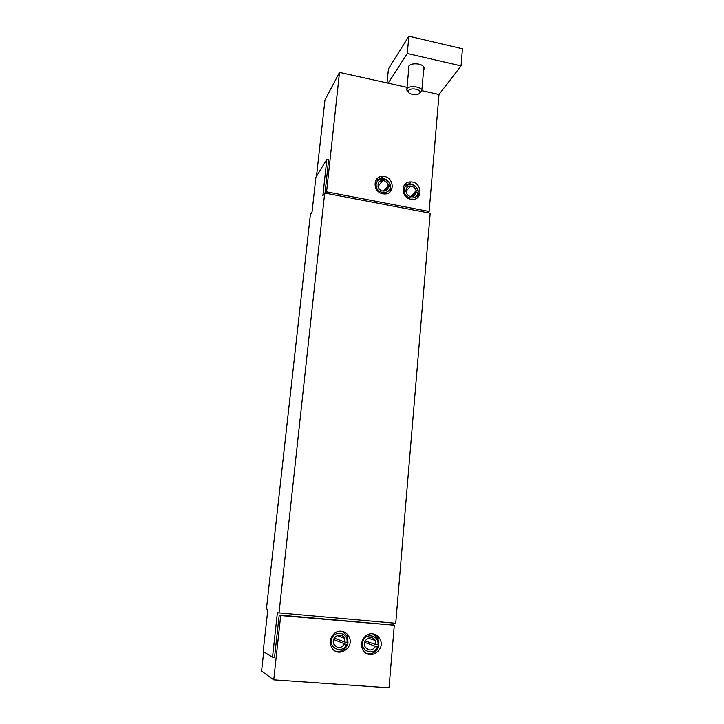 <?xml version="1.0" encoding="UTF-8"?>
<svg xmlns="http://www.w3.org/2000/svg" width="724" height="724" viewBox="0 0 724 724"><rect width="100%" height="100%" fill="white"/><g stroke="black" fill="none" stroke-linecap="round" stroke-linejoin="round"><path stroke-width="1.09" d="M334.244 638.134L345.058 642.161L348.018 642.36L346.923 635.753L342.407 631.409M335.438 651.12C340.805 652.215 344.778 650.143 347.339 644.903L333.637 639.518M344.651 643.69C341.239 648.641 337.683 648.867 333.972 644.369C330.316 637.473 341.14 631.138 344.425 638.224L345.058 642.161M346.452 644.469C342.877 653.844 328.904 648.939 331.664 639.238C334.198 629.5 348.57 632.532 346.995 642.423M342.38 631.4L346.877 635.735M347.855 642.369L347.194 644.831M365.204 640.939L376.037 644.631L378.833 644.812L377.485 637.835L373.15 633.898M366.932 653.636C372.055 654.46 375.81 652.36 378.181 647.337L364.688 642.351M375.638 646.152C372.453 650.966 369.005 651.283 365.276 647.102C361.321 640.459 371.656 633.618 375.249 640.459L376.037 644.631M377.421 646.921C373.955 656.234 360.181 651.365 362.842 641.736C365.276 632.061 379.439 635.066 377.946 644.894M378.661 644.831L378.028 647.256M274.631 657.32L272.532 657.166L263.174 651.546L267.862 609.418L266.432 608.92L310.388 214.566L312.026 212.105L315.89 177.308L326.823 159.452L328.642 159.823M394.299 625.21L280.695 615.563L273.735 679.845L389.023 687.8L394.299 625.21L279.22 615.038L274.55 657.32M378.779 644.822L378.127 647.31M347.963 642.36L347.294 644.876M280.695 615.563L279.22 615.038M341.221 631.238C344.588 631.618 347.131 633.346 348.85 636.414C355.484 648.016 336.778 659.157 331.366 646.713C327.746 639.79 333.845 630.296 341.221 631.238M372.326 633.79C375.457 634.134 377.892 635.708 379.62 638.505C386.725 649.627 368.914 661.646 362.941 649.627C358.905 642.776 364.851 632.83 372.326 633.79M263.708 651.862L261.572 671.085L273.735 679.845M383.512 191.082L388.326 185.254L390.046 185.063L390.797 186.032L390.155 186.792M389.847 192.068L390.987 188.222L390.2 186.828L388.444 186.575L384.797 190.973M390.046 185.063C388.39 176.765 375.313 177.326 376.136 185.706C376.752 194.104 390.01 195.118 390.2 186.828M388.326 185.254C387.494 182.43 385.63 180.873 382.734 180.575C376.082 180.149 376.733 190.928 383.385 191.082C386.381 191 388.064 189.498 388.444 186.575M375.847 180.348L381.394 178.258C386.254 178.701 389.385 181.29 390.797 186.032M382.869 193.806C372.516 192.249 372.534 175.823 382.851 176.421C394.435 176.14 395.666 195.19 383.928 193.951L382.869 193.806M410.843 196.457L416.119 190.711L417.802 190.521L418.454 191.453L417.766 192.231M417.341 197.797L418.653 193.634L417.974 192.267L416.237 192.023L412.128 196.485M417.802 190.521C416.128 182.267 403.259 182.846 404.11 191.172C404.761 199.516 417.839 200.503 417.974 192.267M416.119 190.711C415.295 187.941 413.485 186.394 410.671 186.068C404.101 185.543 404.644 196.267 411.214 196.494C414.2 196.448 415.875 194.955 416.237 192.023M404.064 185.498L409.304 183.742C414.019 184.249 417.069 186.819 418.454 191.453M410.852 199.227C400.544 197.679 400.634 181.181 410.888 181.95C422.291 181.86 423.314 200.711 411.793 199.353L410.852 199.227M408.571 90.536C410.445 87.369 421.44 89.333 419.974 92.572C419.178 95.731 408.635 94.916 408.309 91.667L408.571 90.536M419.621 93.161L421.793 90.853C422.508 86.835 409.368 84.916 407.178 88.726L406.852 90.165L408.544 92.265M387.069 82.943L388.426 68.916L408.879 36.2L462.428 48.789L461.061 65.893L407.277 53.495L388.164 83.179L339.502 72.382L326.56 191.842L429.133 211.48L427.83 212.766M429.133 211.48L439.006 94.464L421.811 90.645M407.033 87.369L388.164 83.179M439.006 94.464L461.061 65.893M408.752 68.726L408.327 67.232C409.431 64.291 412.952 63.26 418.888 64.119C422.445 65.06 424.264 66.499 424.336 68.454L423.64 69.929M407.277 53.495L408.879 36.2M316.478 176.357L324.958 100.002L339.502 72.382M328.615 159.814L325.031 193.118M325.628 193.236L326.56 191.842M272.532 657.166L277.373 612.739L395.729 623.283L430.201 213.218L324.687 193.055L322.859 195.797L326.823 159.452M393.168 623.065L393.014 624.884M278.984 613.3L324.687 193.055M344.425 638.224L337.031 635.582M375.249 640.459L368.073 638.115M348.85 636.414L346.923 635.753M379.62 638.505L377.485 637.835M378.009 186.484L382.734 180.575M381.394 178.258L382.851 176.421M405.874 191.462L410.671 186.068M409.304 183.742L410.888 181.95M419.974 92.572L421.694 91.315M408.309 91.667L406.852 90.165M409.024 65.748L406.816 89.695M423.902 66.952L421.793 90.853"/></g></svg>

